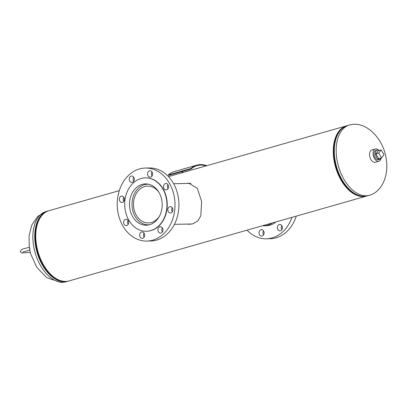 <?xml version="1.0" encoding="UTF-8"?>
<svg xmlns="http://www.w3.org/2000/svg" width="407" height="407" viewBox="0 0 407 407"><rect width="100%" height="100%" fill="white"/><g stroke="black" fill="none" stroke-linecap="round" stroke-linejoin="round"><path stroke-width="0.61" d="M187.088 183.46L189.041 183.201M186.508 183.471L188.751 183.201L197.268 188.258L201.623 201.419L200.855 215.629L197.99 220.762L193.035 223.774L189.535 224.277L186.782 224.099M189.82 224.267L187.347 224.089M367.053 195.93A36.518 21.851 -105.9 0 1 366.549 196.082L69.037 280.916A36.518 21.851 -105.9 0 1 65.624 281.42A36.518 21.851 -105.9 0 1 37.286 249.018A36.518 21.851 -105.9 0 1 49.008 210.684L119.297 190.644M366.549 196.082A36.518 21.851 -105.9 0 1 363.141 196.591A36.518 21.851 -105.9 0 1 334.803 164.184A36.518 21.851 -105.9 0 1 346.525 125.849A36.518 21.851 -105.9 0 1 347.029 125.717M375.742 150.498A4.803 2.874 74.1 0 0 375.569 150.565A4.803 2.874 74.1 0 0 374.404 156.039A4.803 2.874 74.1 0 0 378.378 159.732A4.803 2.874 74.1 0 0 378.678 159.63M378.78 150.31A6.39 3.826 74.1 0 0 375.371 148.952L371.856 149.954A6.39 3.826 74.1 0 0 371.54 150.071A6.39 3.826 74.1 0 0 370.009 157.417A6.39 3.826 74.1 0 0 375.356 162.245L378.876 161.243A6.39 3.826 74.1 0 0 379.192 161.126A6.39 3.826 74.1 0 0 381.059 158.292M375.371 148.952A6.39 3.826 74.1 0 0 375.056 149.069A6.39 3.826 74.1 0 0 373.524 156.415A6.39 3.826 74.1 0 0 378.876 161.243M379.059 150.478A4.803 2.874 74.1 0 0 377.213 150.081A4.803 2.874 74.1 0 0 376.195 150.804A4.803 2.874 74.1 0 0 376.104 156.436A4.803 2.874 74.1 0 0 379.848 159.315A4.803 2.874 74.1 0 0 380.86 158.588A4.803 2.874 74.1 0 0 381.206 157.997M375.87 153.907L378.744 158.699L381.557 157.901L383.999 154.685L381.125 149.893L378.312 150.692L375.87 153.907L378.683 153.103L381.557 157.901M381.125 149.893L378.683 153.103M159.005 192.455A18.427 14.581 -91.1 0 0 147.716 186.096A18.427 14.581 -91.1 0 0 136.589 193.02A18.427 14.581 -91.1 0 0 135.032 212.632A18.427 14.581 -91.1 0 0 148.418 222.944A18.427 14.581 -91.1 0 0 159.452 216.158M148.611 184.229A20.314 16.071 -91.1 0 0 147.68 184.213A20.314 16.071 -91.1 0 0 135.414 191.845A20.314 16.071 -91.1 0 0 133.7 213.461A20.314 16.071 -91.1 0 0 148.453 224.827A20.314 16.071 -91.1 0 0 149.379 224.776M174.415 224.333L190.868 224.023A20.314 16.071 -91.1 0 0 192.806 223.835M190.969 183.42A20.314 16.071 -91.1 0 0 190.094 183.404L173.641 183.72M262.154 235.984A3.195 2.528 -91.1 0 0 264.082 232.489A3.195 2.528 -91.1 0 0 261.513 229.675A3.195 2.528 -91.1 0 0 260.999 229.752A3.195 2.528 -91.1 0 0 259.066 233.247A3.195 2.528 -91.1 0 0 261.635 236.06A3.195 2.528 -91.1 0 0 262.154 235.984M280.454 230.764A3.195 2.528 -91.1 0 0 282.387 227.274A3.195 2.528 -91.1 0 0 279.818 224.455A3.195 2.528 -91.1 0 0 279.299 224.532A3.195 2.528 -91.1 0 0 277.371 228.027A3.195 2.528 -91.1 0 0 279.94 230.845A3.195 2.528 -91.1 0 0 280.454 230.764M262.367 225.788A23.509 18.6 -91.1 0 0 263.756 225.829L265.99 225.788A23.509 18.6 -91.1 0 0 269.79 225.213A23.509 18.6 -91.1 0 0 275.89 221.937M263.756 225.829A23.509 18.6 -91.1 0 0 267.557 225.259A23.509 18.6 -91.1 0 0 272.42 222.924M247.069 230.153A36.518 28.897 -91.1 0 0 266.234 238.792L270.141 238.721A36.518 28.897 -91.1 0 0 276.048 237.83A36.518 28.897 -91.1 0 0 296.265 216.127M266.234 238.792A36.518 28.897 -91.1 0 0 272.146 237.907A36.518 28.897 -91.1 0 0 291.972 217.348M263.492 230.805A3.195 2.528 -91.1 0 0 263.568 234.859M281.792 225.585A3.195 2.528 -91.1 0 0 281.868 229.64M142.094 184.402A20.671 16.356 88.9 0 1 145.441 183.898A20.671 16.356 88.9 0 1 162.057 202.126A20.671 16.356 88.9 0 1 149.567 224.725A20.671 16.356 88.9 0 1 146.225 225.229A20.671 16.356 88.9 0 1 129.609 207A20.671 16.356 88.9 0 1 142.094 184.402M165.481 183.552A3.195 2.528 88.9 0 1 165.995 183.476A3.195 2.528 88.9 0 1 168.564 186.294A3.195 2.528 88.9 0 1 166.636 189.789A3.195 2.528 88.9 0 1 166.117 189.865A3.195 2.528 88.9 0 1 163.548 187.047A3.195 2.528 88.9 0 1 165.481 183.552M169.775 206.725A3.195 2.528 88.9 0 1 170.294 206.649A3.195 2.528 88.9 0 1 172.863 209.468A3.195 2.528 88.9 0 1 170.93 212.963A3.195 2.528 88.9 0 1 170.416 213.039A3.195 2.528 88.9 0 1 167.847 210.221A3.195 2.528 88.9 0 1 169.775 206.725M159.87 226.806A3.195 2.528 88.9 0 1 160.389 226.73A3.195 2.528 88.9 0 1 162.958 229.543A3.195 2.528 88.9 0 1 161.024 233.038A3.195 2.528 88.9 0 1 160.511 233.114A3.195 2.528 88.9 0 1 157.941 230.301A3.195 2.528 88.9 0 1 159.87 226.806M141.57 232.026A3.195 2.528 88.9 0 1 142.084 231.944A3.195 2.528 88.9 0 1 144.653 234.763A3.195 2.528 88.9 0 1 142.725 238.258A3.195 2.528 88.9 0 1 142.206 238.334A3.195 2.528 88.9 0 1 139.637 235.516A3.195 2.528 88.9 0 1 141.57 232.026M125.59 219.327A3.195 2.528 88.9 0 1 126.104 219.251A3.195 2.528 88.9 0 1 128.673 222.069A3.195 2.528 88.9 0 1 126.745 225.559A3.195 2.528 88.9 0 1 126.226 225.641A3.195 2.528 88.9 0 1 123.657 222.822A3.195 2.528 88.9 0 1 125.59 219.327M121.291 196.154A3.195 2.528 88.9 0 1 121.81 196.077A3.195 2.528 88.9 0 1 124.379 198.891A3.195 2.528 88.9 0 1 122.451 202.386A3.195 2.528 88.9 0 1 121.932 202.467A3.195 2.528 88.9 0 1 119.363 199.649A3.195 2.528 88.9 0 1 121.291 196.154M131.196 176.078A3.195 2.528 88.9 0 1 131.715 175.997A3.195 2.528 88.9 0 1 134.285 178.815A3.195 2.528 88.9 0 1 132.351 182.311A3.195 2.528 88.9 0 1 131.837 182.387A3.195 2.528 88.9 0 1 129.268 179.568A3.195 2.528 88.9 0 1 131.196 176.078M149.501 170.859A3.195 2.528 88.9 0 1 150.02 170.782A3.195 2.528 88.9 0 1 152.589 173.596A3.195 2.528 88.9 0 1 150.656 177.091A3.195 2.528 88.9 0 1 150.137 177.167A3.195 2.528 88.9 0 1 147.573 174.354A3.195 2.528 88.9 0 1 149.501 170.859M152.717 240.181A36.518 28.897 88.9 0 1 146.805 241.066A36.518 28.897 88.9 0 1 117.45 208.867A36.518 28.897 88.9 0 1 139.509 168.936A36.518 28.897 88.9 0 1 145.416 168.05A36.518 28.897 88.9 0 1 174.776 200.249A36.518 28.897 88.9 0 1 152.717 240.181M145.416 168.05L149.323 167.974A36.518 28.897 88.9 0 1 178.683 200.173A36.518 28.897 88.9 0 1 156.619 240.105A36.518 28.897 88.9 0 1 150.712 240.995L146.805 241.066M150.661 230.611A26.704 21.128 88.9 0 1 146.342 231.262A26.704 21.128 88.9 0 1 124.873 207.712A26.704 21.128 88.9 0 1 141.005 178.515A26.704 21.128 88.9 0 1 145.324 177.864A26.704 21.128 88.9 0 1 166.794 201.414A26.704 21.128 88.9 0 1 150.661 230.611M145.467 177.864A26.704 21.128 88.9 0 1 145.604 177.859A26.704 21.128 88.9 0 1 167.073 201.409A26.704 21.128 88.9 0 1 150.941 230.606A26.704 21.128 88.9 0 1 146.622 231.257A26.704 21.128 88.9 0 1 146.479 231.257M168.05 188.66A3.195 2.528 88.9 0 1 167.974 184.605M172.344 211.833A3.195 2.528 88.9 0 1 172.268 207.779M162.439 231.914A3.195 2.528 88.9 0 1 162.362 227.859M144.139 237.133A3.195 2.528 88.9 0 1 144.058 233.074M128.159 224.435A3.195 2.528 88.9 0 1 128.083 220.38M123.865 201.262A3.195 2.528 88.9 0 1 123.784 197.207M133.766 181.186A3.195 2.528 88.9 0 1 133.689 177.126M152.07 175.966A3.195 2.528 88.9 0 1 151.994 171.912M174.364 171.545A39.779 23.804 74.1 0 0 168.371 174.918L190.878 168.503A39.779 23.804 74.1 0 1 196.871 165.13L174.364 171.545M206.848 165.68A39.779 23.804 74.1 0 0 196.871 165.13M206.059 165.903A39.255 23.494 74.1 0 0 197.019 165.634A39.255 23.494 74.1 0 0 191.102 168.966L168.595 175.381L168.371 174.918M191.102 168.966L190.878 168.503M183.552 172.319A39.255 23.494 74.1 0 0 181.288 171.764M29.869 248.794L29.385 247.314L29.93 250L22.751 252.096M29.284 247.334L29.039 235.77L31.812 225.03L37.663 216.443L46.113 211.508A36.518 21.851 74.1 0 0 33.801 247.049A36.518 21.851 74.1 0 0 62.724 282.249A36.518 21.851 74.1 0 0 66.138 281.741L61.167 282.478L46.693 277.681L36.716 267.17L30.734 254.034L29.752 250.035M37.19 224.806A36.02 21.556 74.1 0 0 36.589 246.337A36.02 21.556 74.1 0 0 51.547 275.152M44.297 213.115A36.284 21.713 74.1 0 0 36.243 246.393A36.284 21.713 74.1 0 0 63.746 281.334M46.113 211.508L47.995 210.974A36.518 21.851 74.1 0 0 35.684 246.515A36.518 21.851 74.1 0 0 68.02 281.206L68.529 281.049M337.113 160.567A36.518 21.851 -105.9 0 1 349.425 125.025C365.842 120.263 383.007 138.461 385.958 157.504C389.27 173.351 383.038 191.534 369.449 195.258A36.518 21.851 -105.9 0 1 366.041 195.762A36.518 21.851 -105.9 0 1 337.113 160.567M355.097 193.895A35.785 21.418 -105.9 0 1 335.943 166.839A35.785 21.418 -105.9 0 1 337.947 133.755M346.138 186.177A36.02 21.556 -105.9 0 1 346.082 186.111A36.02 21.556 -105.9 0 1 334.396 145.121A36.02 21.556 -105.9 0 1 334.406 145.034M359.946 195.772A36.284 21.713 -105.9 0 1 346.194 186.243A36.284 21.713 -105.9 0 1 334.417 144.948A36.284 21.713 -105.9 0 1 341.076 129.599M369.449 195.258L367.562 195.798A36.518 21.851 -105.9 0 1 364.153 196.301A36.518 21.851 -105.9 0 1 335.816 163.899A36.518 21.851 -105.9 0 1 347.537 125.56C340.4 127.961 336.029 134.427 334.417 144.948L334.396 145.121M168.493 176.613L346.525 125.849M47.995 210.974L48.509 210.836M66.138 281.741L68.02 281.206M346.082 186.111L346.194 186.243C351.811 192.908 357.758 196.266 364.036 196.316L367.562 195.798M349.425 125.025L347.537 125.56M377.213 150.081L375.803 150.478M379.848 159.315L378.439 159.717M148.453 224.827L149.242 224.812M147.68 184.213L148.469 184.198M146.342 231.262L146.622 231.257M145.324 177.864L145.604 177.859M29.385 247.314C23.911 248.621 21.25 249.415 21.403 249.71L20.35 251.592L20.966 252.564L22.014 252.976L30.281 252.355"/></g></svg>
